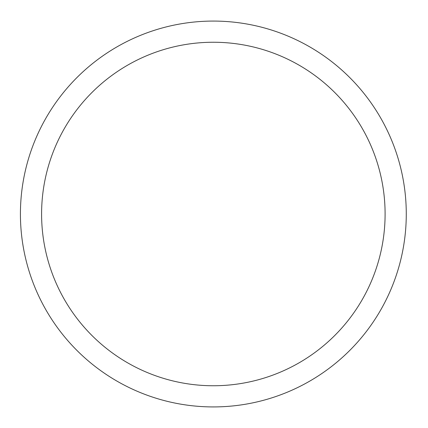 <?xml version="1.0" encoding="UTF-8"?>
<svg xmlns="http://www.w3.org/2000/svg" width="428" height="428" viewBox="0 0 428 428"><rect width="100%" height="100%" fill="white"/><g stroke="black" fill="none" stroke-linecap="round" stroke-linejoin="round"><path stroke-width="0.64" d="M385.098 214A171.751 171.751 0 0 1 127.469 362.741A171.751 171.751 0 0 1 127.469 65.259A171.751 171.751 0 0 1 385.098 214M406.274 214A192.926 192.926 0 0 0 116.887 46.92A192.926 192.926 0 0 0 116.887 381.08A192.926 192.926 0 0 0 406.274 214"/></g></svg>
